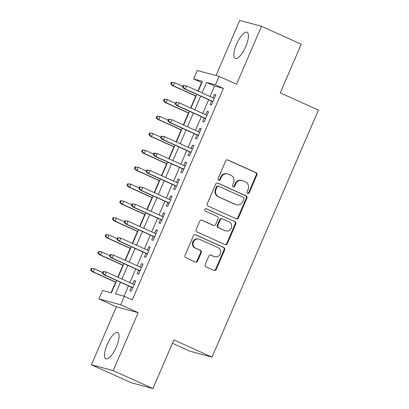 <?xml version="1.0" encoding="UTF-8"?>
<svg xmlns="http://www.w3.org/2000/svg" width="409" height="409" viewBox="0 0 409 409"><rect width="100%" height="100%" fill="white"/><g stroke="black" fill="none" stroke-linecap="round" stroke-linejoin="round"><path stroke-width="0.61" d="M247.685 193.355A1.268 1.196 105 0 0 249.275 192.685L256.878 175.037A1.81 1.708 105 0 0 256.034 172.67L227.956 159.996A1.81 1.708 105 0 0 225.681 160.952L218.084 178.595A1.268 1.196 105 0 0 218.846 180.313A1.268 1.196 105 0 0 220.267 179.582L221.249 177.302A5.792 5.47 105 0 1 227.741 173.958A5.792 5.47 105 0 1 228.529 174.239L230.87 175.297A5.792 5.47 105 0 1 233.57 182.864L232.588 185.149A1.268 1.196 105 0 0 233.35 186.867A1.268 1.196 105 0 0 234.771 186.131L235.753 183.851A5.792 5.47 105 0 1 242.246 180.507A5.792 5.47 105 0 1 243.033 180.788L245.374 181.847A5.792 5.47 105 0 1 248.079 189.413L247.092 191.698A1.268 1.196 105 0 0 247.685 193.355M247.573 193.293A1.268 1.196 105 0 0 248.687 192.527L256.29 174.878A1.81 1.708 105 0 0 255.441 172.516L227.409 159.858M218.564 180.195A1.268 1.196 105 0 0 219.679 179.423L220.661 177.143L221.249 177.302M233.069 186.744A1.268 1.196 105 0 0 234.183 185.977L235.165 183.692L235.753 183.851M116.381 346.929A14.387 4.698 -65.7 0 0 117.71 332.583A14.387 4.698 -65.7 0 0 107.194 344.47A14.387 4.698 -65.7 0 0 105.87 358.811A14.387 4.698 -65.7 0 0 116.381 346.929M245.727 46.595A14.387 4.698 -65.7 0 0 247.056 32.25A14.387 4.698 -65.7 0 0 236.54 44.131A14.387 4.698 -65.7 0 0 235.211 58.477A14.387 4.698 -65.7 0 0 245.727 46.595M205.216 264.49A1.81 1.708 105 0 0 206.064 266.857L213.938 270.41A1.81 1.708 105 0 0 216.213 269.454L224.653 249.858A1.81 1.708 105 0 0 223.81 247.491L195.737 234.817A1.81 1.708 105 0 0 193.462 235.773L185.021 255.369A1.81 1.708 105 0 0 185.865 257.736L195.379 262.031A1.81 1.708 105 0 0 197.654 261.075L201.264 252.685A1.81 1.708 105 0 0 200.42 250.323L195.701 248.191A4.842 4.571 105 0 1 193.309 242.21A4.842 4.571 105 0 1 198.871 239.071A4.842 4.571 105 0 1 199.531 239.306L218.012 247.655A4.842 4.571 105 0 1 220.405 253.631A4.842 4.571 105 0 1 214.848 256.775A4.842 4.571 105 0 1 214.183 256.54L211.105 255.144A1.81 1.708 105 0 0 208.83 256.106L205.216 264.49M152.935 388.55L131.146 382.717L91.422 364.777L113.211 370.61L152.935 388.55L173.886 339.905L212.02 357.123L318.412 110.087L280.277 92.869L301.228 44.223L261.504 26.283L236.545 84.234L219.066 76.345L215.42 84.801L223.365 88.39L132.281 299.894L124.336 296.305L120.691 304.766L98.901 298.933L102.547 290.472L111.376 292.839L116.677 280.528M113.211 370.61L138.17 312.66L120.691 304.766M236.182 218.759A1.81 1.708 105 0 0 238.457 217.803L246.898 198.207A1.81 1.708 105 0 0 246.054 195.839L217.982 183.166A1.81 1.708 105 0 0 215.707 184.122L207.266 203.718A1.81 1.708 105 0 0 208.109 206.085L236.182 218.759M235.778 224.03L227.338 243.631A1.81 1.708 105 0 1 225.062 244.587L196.985 231.908A1.81 1.708 105 0 1 196.141 229.541L199.756 221.157A1.81 1.708 105 0 1 202.031 220.2L213.416 225.344A1.81 1.708 105 0 0 215.691 224.383L218.084 218.82A1.81 1.708 105 0 0 217.24 216.458L205.39 211.105A1.268 1.196 105 0 1 206.218 208.718A1.268 1.196 105 0 1 206.392 208.779L234.93 221.668A1.81 1.708 105 0 1 235.778 224.03L235.185 223.876L226.744 243.473L227.338 243.631M261.504 26.283L239.71 20.45L215.993 75.522M211.519 101.033L209.975 104.622L211.448 105.016L215.819 94.862L214.347 94.469L212.9 97.828M204.229 117.956L202.685 121.539L204.157 121.933L208.534 111.78L207.061 111.386L205.615 114.745M196.944 134.873L195.4 138.462L196.872 138.856L201.243 128.702L199.771 128.308L198.324 131.667M189.658 151.795L188.114 155.379L189.587 155.773L193.958 145.624L192.486 145.231L191.039 148.585M182.368 168.718L180.824 172.301L182.296 172.695L186.673 162.542L185.2 162.148L183.753 165.507M175.083 185.635L173.539 189.219L175.011 189.618L179.382 179.464L177.91 179.07L176.463 182.429M167.797 202.557L166.253 206.141L167.726 206.535L172.097 196.381L170.625 195.988L169.178 199.347M160.507 219.475L158.963 223.063L160.435 223.457L164.812 213.304L163.339 212.91L161.892 216.269M153.222 236.397L151.678 239.981L153.15 240.374L157.521 230.226L156.049 229.832L154.602 233.186M145.936 253.319L144.392 256.903L145.865 257.297L150.236 247.143L148.764 246.75L147.317 250.109M138.646 270.237L137.102 273.82L138.574 274.219L142.951 264.066L141.478 263.672L140.031 267.031M223.365 88.39L214.536 86.028L210.011 96.524M208.631 99.73L202.726 113.441M201.346 116.652L195.441 130.364M194.055 133.569L188.15 147.281M186.77 150.492L180.865 164.203M179.485 167.414L173.58 181.126M172.194 184.331L166.289 198.043M164.909 201.254L159.004 214.965M157.623 218.171L151.719 231.883M150.333 235.093L144.428 248.805M143.048 252.016L137.143 265.727M135.762 268.933L129.857 282.645M128.472 285.855L124.009 296.218M131.361 287.159L129.817 290.743L131.289 291.136L135.66 280.983L134.188 280.589L132.741 283.948M201.903 82.644L201.576 82.557L197.915 91.059M195.753 96.079L190.63 107.981M188.467 113.002L183.339 124.898M181.177 129.924L176.054 141.821M173.891 146.841L168.769 158.738M166.606 163.764L161.478 175.66M159.316 180.681L154.193 192.583M152.03 197.603L146.908 209.5M144.745 214.526L139.617 226.422M137.455 231.443L132.332 243.34M130.169 248.365L125.047 260.262M122.884 265.283L117.756 277.184M115.594 282.205L111.054 292.752M172.44 343.258L190.231 351.29L212.02 357.123M138.17 312.66L116.381 306.827L91.422 364.777M116.381 306.827L98.901 298.933M201.576 82.557L193.631 78.968L197.276 70.512L219.066 76.345M120.527 282.266L115.502 293.943L124.336 296.305M215.42 84.801L206.591 82.439L202.066 92.935M200.686 96.146L194.781 109.857M193.401 113.063L187.496 126.775M186.11 129.985L180.205 143.697M178.825 146.903L172.92 160.614M171.54 163.825L165.635 177.537M164.249 180.747L158.344 194.454M156.964 197.665L151.059 211.376M149.679 214.587L143.774 228.299M142.388 231.504L136.483 245.216M135.103 248.427L129.198 262.138M127.818 265.344L121.913 279.056M198.217 91.197L202.465 81.335L193.631 78.968M118.063 277.317L123.968 263.611M125.348 260.4L131.253 246.688M132.634 243.478L138.539 229.766M139.924 226.56L145.829 212.849M147.209 209.638L153.114 195.926M154.495 192.716L160.4 179.009M161.785 175.798L167.69 162.087M169.07 158.876L174.975 145.164M176.356 141.959L182.261 128.247M183.646 125.036L189.551 111.325M190.931 108.119L196.836 94.407M214.536 86.028L206.591 82.439M214.347 94.469L215.722 95.087M207.061 111.386L208.432 112.01M199.771 128.308L201.146 128.927M192.486 145.231L193.861 145.849M185.2 162.148L186.57 162.772M177.91 179.07L179.285 179.689M170.625 195.988L172 196.611M163.339 212.91L164.709 213.529M156.049 229.832L157.424 230.451M148.764 246.75L150.139 247.373M141.478 263.672L142.848 264.291M134.188 280.589L135.563 281.213M242.246 180.507L241.658 180.349A5.792 5.47 105 0 0 235.165 183.692M227.741 173.958L227.148 173.799A5.792 5.47 105 0 0 220.661 177.143M236.141 218.743A1.81 1.708 105 0 0 237.869 217.644L246.31 198.048A1.81 1.708 105 0 0 245.466 195.681L217.435 183.022M243.928 199.045A1.268 1.196 105 0 0 243.335 197.389L218.692 186.264A1.268 1.196 105 0 0 217.102 186.933L216.064 189.341A5.792 5.47 105 0 0 218.769 196.908L235.61 204.515A5.792 5.47 105 0 0 236.402 204.797A5.792 5.47 105 0 0 242.89 201.453L243.928 199.045M218.524 186.202L217.931 186.044A1.268 1.196 105 0 0 216.514 186.775L217.102 186.933M236.402 204.797L235.814 204.638A5.792 5.47 105 0 1 235.022 204.357L218.176 196.749A5.792 5.47 105 0 1 215.477 189.183L216.514 186.775M225.022 244.567A1.81 1.708 105 0 0 226.744 243.473M201.484 220.062L212.828 225.185A1.81 1.708 105 0 0 213.074 225.272L213.662 225.431M205.926 208.677L234.93 221.668M225.231 230.676A4.842 4.571 105 0 0 225.891 230.911A4.842 4.571 105 0 0 231.448 227.772A4.842 4.571 105 0 0 229.055 221.79L222.542 218.851A1.81 1.708 105 0 0 220.272 219.807L217.874 225.369A1.81 1.708 105 0 0 218.718 227.736L224.638 230.518A4.842 4.571 105 0 0 225.303 230.753L225.891 230.911M222.297 218.764L221.709 218.605A1.81 1.708 105 0 0 219.679 219.648L220.272 219.807M224.638 230.518L218.13 227.578A1.81 1.708 105 0 1 217.286 225.211L219.679 219.648M235.185 223.876A1.81 1.708 105 0 0 234.342 221.509M214.848 256.775L214.255 256.617A4.842 4.571 105 0 1 213.595 256.382L210.558 255.006M198.871 239.071L198.278 238.912A4.842 4.571 105 0 0 192.721 242.051A4.842 4.571 105 0 0 195.113 248.033L195.701 248.191M195.338 262.011A1.81 1.708 105 0 0 197.066 260.916L200.676 252.532A1.81 1.708 105 0 0 199.832 250.165L195.113 248.033M213.897 270.395A1.81 1.708 105 0 0 215.625 269.296L224.066 249.7A1.81 1.708 105 0 0 223.222 247.333L195.19 234.674M171.473 82.245L170.747 83.937L171.335 84.096L172.061 82.403L171.473 82.245L174.653 82.72L173.344 85.767L172.286 85.481L196.054 96.217M171.335 84.096L173.344 85.767L196.126 96.054M172.061 82.403L174.653 82.72L182.818 86.406M172.286 85.481L170.747 83.937M183.252 85.399L182.521 87.091L183.114 87.25L183.84 85.558L183.252 85.399L186.432 85.875L214.275 98.446M183.84 85.558L186.432 85.875L185.124 88.922L184.06 88.635L212.895 101.657M183.114 87.25L185.124 88.922L212.961 101.493M182.521 87.091L184.06 88.635M164.188 99.167L163.457 100.859L164.045 101.013L164.776 99.321L164.188 99.167L167.368 99.643L166.059 102.69L164.996 102.403L188.769 113.14M164.045 101.013L166.059 102.69L188.84 112.976M164.776 99.321L167.368 99.643L175.533 103.329M164.996 102.403L163.457 100.859M156.898 116.084L156.172 117.777L156.759 117.935L157.491 116.243L156.898 116.084L160.083 116.56L158.769 119.607L157.71 119.326L181.484 130.057M156.759 117.935L158.769 119.607L181.55 129.893M157.491 116.243L160.083 116.56L168.242 120.246M157.71 119.326L156.172 117.777M149.612 133.007L148.886 134.699L149.474 134.858L150.2 133.165L149.612 133.007L152.792 133.482L151.483 136.529L150.425 136.243L174.193 146.979M149.474 134.858L151.483 136.529L174.265 146.816M150.2 133.165L152.792 133.482L160.957 137.168M150.425 136.243L148.886 134.699M142.327 149.924L141.596 151.616L142.184 151.775L142.915 150.083L142.327 149.924L145.507 150.405L144.198 153.447L143.135 153.165L166.908 163.902M142.184 151.775L144.198 153.447L166.979 163.738M142.915 150.083L145.507 150.405L153.672 154.091M143.135 153.165L141.596 151.616M175.967 102.316L175.236 104.009L175.824 104.167L176.555 102.475L175.967 102.316L179.147 102.797L206.99 115.369M176.555 102.475L179.147 102.797L177.833 105.839L176.775 105.558L205.604 118.574M175.824 104.167L177.833 105.839L205.676 118.411M175.236 104.009L176.775 105.558M168.677 119.239L167.951 120.931L168.539 121.09L169.27 119.397L168.677 119.239L171.862 119.714L199.699 132.286M169.27 119.397L171.862 119.714L170.548 122.761L169.49 122.475L198.319 135.497M168.539 121.09L170.548 122.761L198.391 135.333M167.951 120.931L169.49 122.475M161.391 136.161L160.66 137.853L161.253 138.007L161.979 136.315L161.391 136.161L164.571 136.637L192.414 149.208M161.979 136.315L164.571 136.637L163.263 139.684L162.199 139.397L191.034 152.419M161.253 138.007L163.263 139.684L191.1 152.255M160.66 137.853L162.199 139.397M154.106 153.078L153.375 154.771L153.963 154.929L154.694 153.237L154.106 153.078L157.286 153.554L185.129 166.126M154.694 153.237L157.286 153.554L155.972 156.601L154.914 156.32L183.743 169.336M153.963 154.929L155.972 156.601L183.815 169.173M153.375 154.771L154.914 156.32M135.036 166.846L134.31 168.539L134.898 168.697L135.63 167.005L135.036 166.846L138.222 167.322L136.908 170.369L135.849 170.083L159.622 180.819M134.898 168.697L136.908 170.369L159.689 180.655M135.63 167.005L138.222 167.322L146.381 171.008M135.849 170.083L134.31 168.539M146.816 170.001L146.09 171.693L146.678 171.852L147.409 170.159L146.816 170.001L150.001 170.476L177.838 183.048M147.409 170.159L150.001 170.476L148.687 173.523L147.629 173.237L176.458 186.259M146.678 171.852L148.687 173.523L176.53 186.095M146.09 171.693L147.629 173.237M127.751 183.769L127.025 185.461L127.613 185.614L128.339 183.922L127.751 183.769L130.931 184.244L129.622 187.291L128.564 187.005L152.332 197.741M127.613 185.614L129.622 187.291L152.404 197.578M128.339 183.922L130.931 184.244L139.096 187.93M128.564 187.005L127.025 185.461M139.53 186.918L138.799 188.61L139.392 188.769L140.118 187.077L139.53 186.918L142.71 187.399L170.553 199.97M140.118 187.077L142.71 187.399L141.402 190.441L140.338 190.159L169.173 203.176M139.392 188.769L141.402 190.441L169.239 203.012M138.799 188.61L140.338 190.159M120.466 200.686L119.735 202.378L120.323 202.537L121.054 200.845L120.466 200.686L123.646 201.162L122.337 204.209L121.274 203.927L145.047 214.659M120.323 202.537L122.337 204.209L145.118 214.495M121.054 200.845L123.646 201.162L131.81 204.848M121.274 203.927L119.735 202.378M132.245 203.84L131.514 205.533L132.102 205.691L132.833 203.999L132.245 203.84L135.425 204.316L163.268 216.888M132.833 203.999L135.425 204.316L134.111 207.363L133.053 207.077L161.882 220.098M132.102 205.691L134.111 207.363L161.954 219.935M131.514 205.533L133.053 207.077M113.175 217.608L112.449 219.301L113.037 219.459L113.768 217.767L113.175 217.608L116.36 218.084L115.047 221.131L113.988 220.845L137.761 231.581M113.037 219.459L115.047 221.131L137.828 231.417M113.768 217.767L116.36 218.084L124.52 221.77M113.988 220.845L112.449 219.301M124.955 220.763L124.229 222.45L124.817 222.608L125.548 220.916L124.955 220.763L128.14 221.238L155.977 233.81M125.548 220.916L128.14 221.238L126.826 224.285L125.767 223.999L154.597 237.016M124.817 222.608L126.826 224.285L154.668 236.857M124.229 222.45L125.767 223.999M105.89 234.526L105.164 236.218L105.752 236.376L106.478 234.684L105.89 234.526L109.07 235.006L107.761 238.048L106.703 237.767L130.471 248.503M105.752 236.376L107.761 238.048L130.543 248.34M106.478 234.684L109.07 235.006L117.235 238.692M106.703 237.767L105.164 236.218M117.669 237.68L116.938 239.372L117.531 239.531L118.257 237.839L117.669 237.68L120.849 238.156L148.692 250.727M118.257 237.839L120.849 238.156L119.54 241.203L118.477 240.921L147.312 253.938M117.531 239.531L119.54 241.203L147.378 253.774M116.938 239.372L118.477 240.921M98.605 251.448L97.874 253.14L98.462 253.299L99.193 251.607L98.605 251.448L101.785 251.924L100.476 254.971L99.413 254.684L123.186 265.421M98.462 253.299L100.476 254.971L123.257 265.257M99.193 251.607L101.785 251.924L109.949 255.61M99.413 254.684L97.874 253.14M110.384 254.602L109.653 256.295L110.241 256.453L110.972 254.761L110.384 254.602L113.564 255.078L141.407 267.65M110.972 254.761L113.564 255.078L112.25 258.125L111.192 257.839L140.021 270.86M110.241 256.453L112.25 258.125L140.093 270.697M109.653 256.295L111.192 257.839M91.314 268.37L90.588 270.058L91.176 270.216L91.907 268.524L91.314 268.37L94.499 268.846L93.186 271.888L92.127 271.607L115.9 282.343M91.176 270.216L93.186 271.888L115.967 282.179M91.907 268.524L94.499 268.846L102.659 272.532M92.127 271.607L90.588 270.058M103.094 271.52L102.368 273.212L102.956 273.37L103.687 271.678L103.094 271.52L106.279 272L134.116 284.572M103.687 271.678L106.279 272L104.965 275.042L103.906 274.761L132.736 287.778M102.956 273.37L104.965 275.042L132.807 287.614M102.368 273.212L103.906 274.761M248.687 192.527L249.275 192.685M219.679 179.423L220.267 179.582M234.183 185.977L234.771 186.131M227.455 159.858L227.956 159.996M255.441 172.516L256.034 172.67M256.29 174.878L256.878 175.037M217.476 183.028L217.982 183.166M245.466 195.681L246.054 195.839M246.31 198.048L246.898 198.207M237.869 217.644L238.457 217.803M215.477 189.183L216.064 189.341M218.176 196.749L218.769 196.908M235.022 204.357L235.61 204.515M201.525 220.062L202.031 220.2M212.828 225.185L213.416 225.344M206.034 208.682L206.392 208.779M217.286 225.211L217.874 225.369M218.13 227.578L218.718 227.736M210.599 255.011L211.105 255.144M213.595 256.382L214.183 256.54M199.832 250.165L200.42 250.323M200.676 252.532L201.264 252.685M197.066 260.916L197.654 261.075M195.231 234.679L195.737 234.817M223.222 247.333L223.81 247.491M224.066 249.7L224.653 249.858M215.625 269.296L216.213 269.454"/></g></svg>
